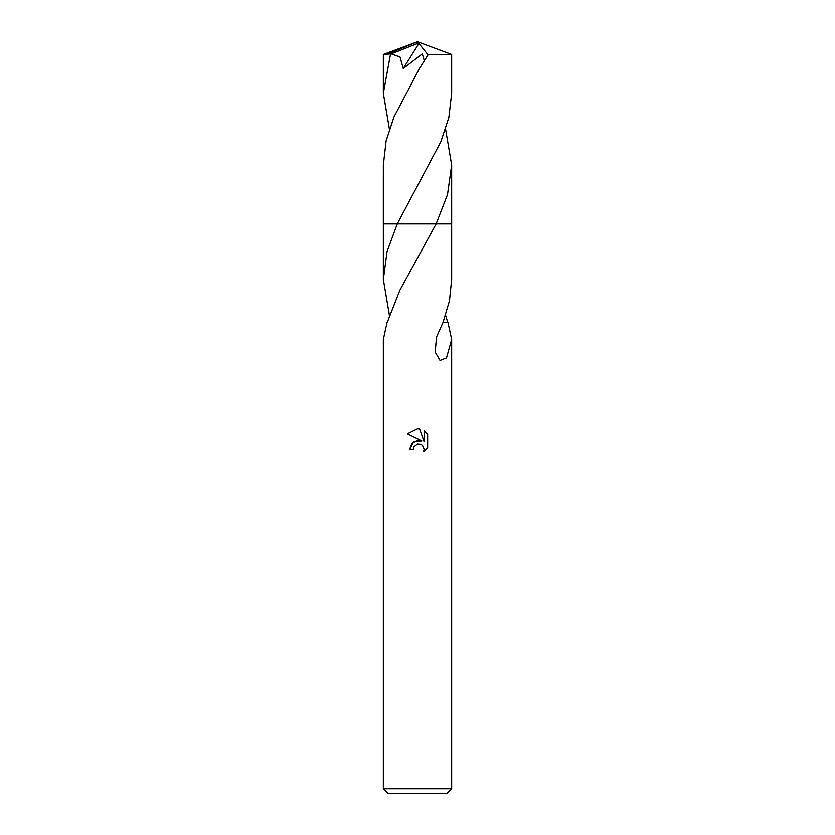 <?xml version="1.0" encoding="UTF-8"?>
<svg xmlns="http://www.w3.org/2000/svg" width="835" height="835" viewBox="0 0 835 835"><rect width="100%" height="100%" fill="white"/><g stroke="black" fill="none" stroke-linecap="round" stroke-linejoin="round"><path stroke-width="1.25" d="M383.338 788.699L387.899 793.25L447.101 793.25L451.662 788.699L383.338 788.699L383.338 339.521L387.054 322.425M417.5 440.275L421.852 440.807L413.492 441.819L409.641 449.251L411.864 443.27L417.5 440.275M421.852 440.796L407.355 433.657L417.5 428.647L419.702 428.887L424.128 441.642L424.128 430.714L427.645 434.273L424.128 430.724M445.587 315.338L447.737 322.425M443.051 322.404L447.946 322.425L451.662 339.521L446.495 357.933L440.035 360.49L435.223 352.172L436.507 337.069L443.051 322.404L449.449 300.861L451.662 279.443L451.662 223.937L436.12 223.937L399.861 290.256L387.263 322.425M427.656 434.273L427.656 447.748M423.564 451.662L427.645 447.748L423.564 451.662L424.149 449.22L422.552 445.358L420.777 444.178L417.5 443.896L420.777 444.178L422.552 445.358L424.149 449.22L423.575 451.651M417.5 443.896L413.805 446.777L413.231 449.251L413.596 447.257M413.231 449.251L409.641 449.251M416.665 444.147L417.469 443.896M419.702 428.887L417.824 428.658M417.5 428.647L407.355 433.657M389.413 315.338L383.338 279.443L387.022 251.669L397.262 223.937L451.672 223.937L451.662 164.996L447.518 194.534L436.131 223.937M383.338 279.443L383.338 223.937L397.262 223.937L440.932 141.553L448.865 117.401L451.662 93.259L451.662 54.494L428.042 54.849L419.494 68.48L393.995 116.879L386.114 140.917L383.338 164.996L383.328 223.937L397.251 223.937M389.413 129.154L383.338 93.259L383.338 54.494L391.291 53.858L400.069 57.072L403.263 68.533L422.312 53.889L424.149 60.318M383.338 93.259L390.498 54.181M391.291 53.858L416.717 43.837L417.5 41.75L451.662 54.494M445.587 129.154L451.662 164.996M416.717 43.837L417.5 41.75L387.221 54.181M416.717 43.931L418.919 43.514L403.263 68.533M418.919 43.514L428.042 54.849M451.662 339.521L451.662 788.699M419.16 255.207L419.473 254.665M417.5 41.75L383.38 54.463"/></g></svg>
